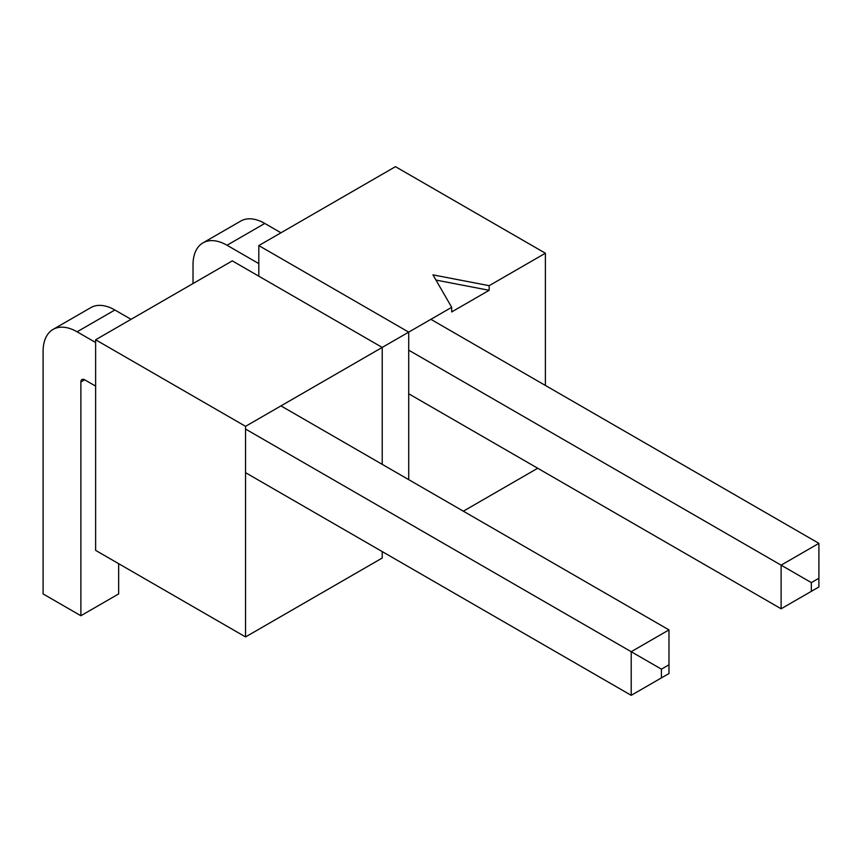 <?xml version="1.0" encoding="UTF-8"?>
<svg xmlns="http://www.w3.org/2000/svg" width="862" height="862" viewBox="0 0 862 862"><rect width="100%" height="100%" fill="white"/><g stroke="black" fill="none" stroke-linecap="round" stroke-linejoin="round"><path stroke-width="1.29" d="M545.387 385.443L545.387 253.223L489.163 285.678L432.95 274.859L451.688 307.314L245.551 426.334L95.628 339.779L232.298 260.874L382.222 347.429L382.222 464.349M408.717 479.649L408.717 332.129L258.805 245.573L395.464 166.668L545.387 253.223M537.716 468.249L463.347 511.188M489.163 285.678L489.163 290.3L451.688 311.947L451.688 307.314M258.805 245.573L258.805 276.174M489.163 290.3L435.957 280.064M95.628 339.779L95.628 550.376L245.551 636.932L382.222 558.026L382.222 551.583M245.551 636.932L245.551 426.334M430.881 319.328L818.9 543.351L818.9 578.251L811.347 582.604L811.347 591.332L818.9 586.968L818.9 578.251M408.717 393.772L781.123 608.777L811.347 591.332M818.9 543.351L781.123 565.16L811.347 582.604M781.123 608.777L781.123 565.16L408.717 350.155M193.023 283.544L193.023 264.882A48.078 27.756 60 0 1 202.979 242.868L240.757 221.06A48.078 27.756 60 0 1 264.796 223.441L280.958 232.772M202.979 242.868A48.078 27.756 60 0 1 227.018 245.25L258.805 263.6M118.654 563.662L118.654 593.929L80.877 615.737L80.877 381.963A5.344 3.082 -120 0 1 81.976 379.517A5.344 3.082 -120 0 1 84.648 379.786L95.628 386.122M280.958 405.883L668.977 629.906L668.977 664.796L661.423 669.16L661.423 677.888L668.977 673.524L668.977 664.796M245.551 472.678L631.21 695.332L661.423 677.888M668.977 629.906L631.21 651.715L661.423 669.16M631.21 695.332L631.21 651.715L245.551 429.06M131.046 319.328L114.872 309.997A48.078 27.756 60 0 0 90.833 307.615L53.056 329.424A48.078 27.756 60 0 0 43.1 351.427L43.1 593.929L80.877 615.737M53.056 329.424A48.078 27.756 60 0 1 77.095 331.805L95.628 342.505M264.796 223.441L227.018 245.25M84.648 379.786L80.877 381.963M114.872 309.997L77.095 331.805"/></g></svg>
